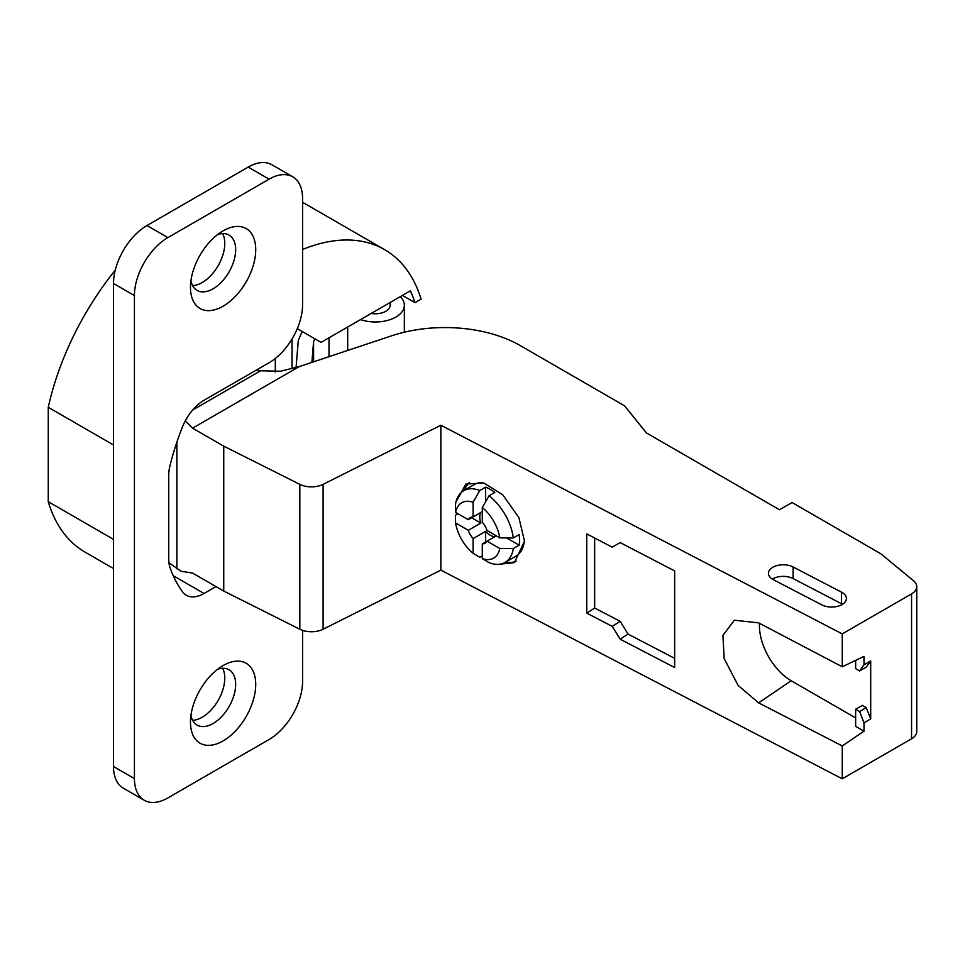 <?xml version="1.0" encoding="UTF-8"?>
<svg xmlns="http://www.w3.org/2000/svg" width="965" height="965" viewBox="0 0 965 965"><rect width="100%" height="100%" fill="white"/><g stroke="black" fill="none" stroke-linecap="round" stroke-linejoin="round"><path stroke-width="1.45" d="M482.295 511.607L473.091 516.926A14.789 8.54 -120 0 0 470.305 517.614A14.789 8.54 -120 0 0 468.302 519.689L480.847 512.439A14.789 8.54 -120 0 0 479.786 517.144A14.789 8.54 -120 0 0 480.847 523.066L468.302 530.316A14.789 8.54 -120 0 0 473.091 538.603L485.636 531.365A14.789 8.54 -120 0 0 490.244 535.249A14.789 8.54 -120 0 0 494.84 536.673M482.295 507.542A31.942 18.444 60 0 1 499.81 537.879L487.084 530.533A14.789 8.54 -120 0 0 482.295 522.234L482.295 507.542L488.99 495.829L494.84 492.44A41.411 23.908 60 0 0 485.636 487.132L479.786 490.51L473.091 502.234A31.942 18.444 60 0 0 455.577 512.343L455.468 504.55A41.411 23.908 60 0 1 463.683 490.69A41.411 23.908 60 0 1 479.786 490.51M488.99 495.829A41.411 23.908 60 0 1 513.308 537.939L519.158 534.562A41.411 23.908 60 0 1 519.52 540.086A41.411 23.908 60 0 1 519.158 545.189L513.308 548.566L499.81 548.506L487.084 541.16L482.295 543.922A14.789 8.54 -120 0 0 485.093 543.235A14.789 8.54 -120 0 0 487.084 541.16L496.287 535.84M506.565 537.915L519.158 545.189M481.993 482.476A41.411 23.908 -120 0 0 474.563 484.418L463.683 490.69M513.308 548.566A41.411 23.908 60 0 1 505.093 562.414L515.961 556.142A41.411 23.908 -120 0 0 524.465 539.531M505.093 562.414A41.411 23.908 60 0 1 488.99 562.607L482.295 558.614L482.295 543.922M482.295 555.84L479.786 557.288L473.091 553.295A31.942 18.444 60 0 1 455.577 522.97L455.468 515.177L457.977 513.73M471.644 517.759L480.847 523.066M468.302 530.316L455.577 522.97M473.091 538.603L473.091 553.295M485.636 531.365L485.636 541.992M499.81 548.506A31.942 18.444 60 0 1 482.295 558.614M468.302 519.689L455.577 512.343M473.091 516.926L473.091 502.234M485.636 501.679L485.636 487.132M513.308 537.939L499.81 537.879M464.503 490.22A46.139 26.646 60 0 1 469.376 482.524M516.396 561.268A46.139 26.646 60 0 1 505.744 562.04M498.929 564.296L514.442 562.583L524.502 541.172L518.905 517.638L502.801 494.864L483.923 483.019L465.89 484.056L455.999 501.909M456.722 514.454L456.445 512.837M168.935 562.752L181.082 571.256L192.578 573.065L223.747 591.062L299.826 629.24A17.744 10.241 0 0 0 323.106 629.24L440.872 570.146L440.872 425.239L842.252 633.896L842.252 666.767L758.611 622.859L734.401 620.206L722.918 635.32L724.172 658.6L738.104 685.415L758.611 702.87L842.252 745.933L864.001 731.18L864.001 722.773L870.695 718.901L866.268 707.647L859.574 711.519L864.001 722.773M440.872 570.146L842.252 778.803L842.252 745.933M586.744 613.137L586.744 533.922L612.244 547.179L620.157 542.595L674.668 570.93L674.668 667.539L620.157 639.192L612.244 626.381L586.744 613.137L594.669 608.059L594.669 538.036M855.641 717.936L791.216 680.747A44.957 25.959 60 0 1 759.431 625.682A44.957 25.959 60 0 1 759.503 623.33M870.695 660.941L864.001 664.813L859.574 670.94L866.268 667.08L870.695 660.941L870.695 718.901M864.001 731.18L855.641 726.343L855.641 709.251L862.336 705.379L866.268 707.647M842.252 778.803L911.551 738.792A17.744 10.241 0 0 0 916.75 731.542L916.75 586.648A17.744 10.241 180 0 1 911.551 593.885L842.252 633.896M864.001 664.813L864.001 656.405L842.252 666.767M255.761 370.427A35.488 20.494 0 0 0 260.61 370.777L280.393 371.236L299.09 366.664L391.681 335.796A106.476 61.471 180 0 1 520.219 345.567L624.56 405.819L646.49 432.971L779.503 509.761L792.06 502.524L880.731 553.717L913.541 580.761A17.744 10.241 180 0 1 916.75 586.648M192.662 410.016L260.61 370.777M299.09 366.664L192.578 428.158L185.268 420.873M440.872 425.239L323.106 484.346A17.744 10.241 180 0 1 299.826 484.346L223.747 446.156L192.578 428.158M773.303 579.663L821.722 604.838A14.789 8.54 0 0 0 842.083 604.536A14.789 8.54 0 0 0 846.414 598.493A14.789 8.54 0 0 0 841.516 592.148L793.097 566.974A14.789 8.54 0 0 0 772.736 567.287A14.789 8.54 0 0 0 768.405 573.319A14.789 8.54 0 0 0 773.303 579.663M176.897 568.843L176.897 442.091M223.747 591.062L223.747 446.156M772.338 579.121A14.789 8.54 180 0 1 772.736 578.879A14.789 8.54 180 0 1 793.097 578.566L841.516 603.74A14.789 8.54 180 0 1 842.481 604.295M297.292 328.655L321.068 342.382L410.354 290.827A197.584 114.075 120 0 1 414.962 302.66L402.417 295.411M371.199 313.432A14.789 8.54 0 0 0 385.819 311.273A14.789 8.54 0 0 0 390.149 305.242L390.149 302.491M400.246 296.665A28.986 16.731 180 0 1 404.347 305.242A28.986 16.731 180 0 1 395.964 317.002A28.986 16.731 180 0 1 368.003 321.429A28.986 16.731 180 0 1 360.5 319.608M347.69 350.464L347.69 327.014M329.005 356.688L329.005 337.798M314.831 338.787L313.589 341.526L313.589 361.827M313.589 341.526L311.888 362.394M296.086 367.4L298.306 340.175L302.238 331.514M275.315 358.461L275.315 372.08M302.576 249.501A205.859 118.852 -60 0 1 384.589 249.633A205.859 118.852 -60 0 1 421.09 299.126L414.962 302.66M302.576 630.374L302.576 681.507A47.321 27.322 -60 0 1 269.114 739.467L167.886 797.91A47.321 27.322 -60 0 1 144.219 800.25A47.321 27.322 -60 0 1 134.424 778.586L134.424 295.579A47.321 27.322 -60 0 1 167.886 237.607L269.114 179.164A47.321 27.322 -60 0 1 292.769 176.824A47.321 27.322 -60 0 1 302.576 198.488L302.576 304.747A47.321 27.322 -60 0 1 269.114 362.719L204.049 400.27A35.488 20.494 120 0 0 182.482 426.904A197.584 114.075 120 0 0 169.997 465.625A35.488 20.494 120 0 0 168.718 475.516L168.718 559.037A35.488 20.494 120 0 0 169.997 567.444A197.584 114.075 120 0 0 182.482 591.762A35.488 20.494 120 0 0 186.305 595.236A35.488 20.494 120 0 0 204.049 593.475L215.991 586.587M255.725 684.402A46.139 26.646 120 0 0 223.096 665.561L223.096 665.561A46.139 26.646 120 0 0 190.467 722.073A46.139 26.646 120 0 0 223.096 740.915A46.139 26.646 120 0 0 255.725 684.402M190.467 287.365A46.139 26.646 120 0 0 223.096 306.207A46.139 26.646 120 0 0 255.725 249.694A46.139 26.646 120 0 0 223.096 230.852L223.096 230.852A46.139 26.646 120 0 0 190.467 287.365M292.769 176.824L271.865 164.75A47.321 27.322 120 0 0 248.198 167.09L146.97 225.533A47.321 27.322 120 0 0 113.508 283.493L113.508 766.512A47.321 27.322 120 0 0 123.303 788.176L144.219 800.25M113.508 568.542L85.029 552.113A205.859 118.852 120 0 1 48.25 501.679L113.508 539.363M115.245 270.188A205.859 118.852 120 0 0 48.25 407.29L113.508 444.962M222.638 668.287A31.942 18.444 -60 0 1 224.773 678.118A31.942 18.444 -60 0 1 192.602 720.312M222.638 233.578A31.942 18.444 -60 0 1 224.773 243.409A31.942 18.444 -60 0 1 192.602 285.604M48.25 501.679L48.25 407.29M190.937 715.475A31.942 18.444 120 0 0 197.089 725.101A31.942 18.444 120 0 0 213.06 723.521A31.942 18.444 120 0 0 235.653 684.402A31.942 18.444 120 0 0 229.031 669.77A31.942 18.444 120 0 0 217.62 669.264M190.937 280.767A31.942 18.444 120 0 0 197.089 290.393A31.942 18.444 120 0 0 213.06 288.812A31.942 18.444 120 0 0 235.653 249.694A31.942 18.444 120 0 0 229.031 235.062A31.942 18.444 120 0 0 217.62 234.555M855.641 709.251L859.574 711.519M855.641 660.386L855.641 668.673L859.574 670.94M674.668 658.347L628.082 634.114L620.169 621.315L594.669 608.059M628.082 634.114L620.157 639.192M620.169 621.315L612.244 626.381M791.216 680.747L758.611 702.87M911.551 738.792L911.551 593.885M323.106 484.346L323.106 629.24M299.826 629.24L299.826 484.346M841.516 603.74L841.516 592.148M793.097 566.974L793.097 578.566M113.508 766.512L134.424 778.586M134.424 295.579L113.508 283.493M173.254 575.695L204.049 593.475M269.114 179.164L248.198 167.09M146.97 225.533L167.886 237.607M404.347 332.201L404.347 305.242M292.033 338.992L292.033 368.389M302.576 202.288L384.589 249.633"/></g></svg>

